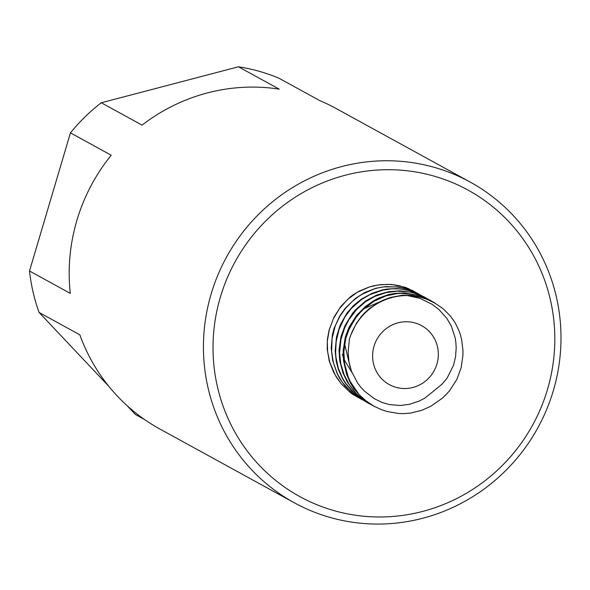 <?xml version="1.0" encoding="UTF-8"?>
<svg xmlns="http://www.w3.org/2000/svg" width="590" height="590" viewBox="0 0 590 590"><rect width="100%" height="100%" fill="white"/><g stroke="black" fill="none" stroke-linecap="round" stroke-linejoin="round"><path stroke-width="0.89" d="M361.05 399.069L350.939 393.102L341.286 383.869L335.238 375.048L329.81 362.304L327.627 351.854L327.332 341.315L329.22 329.899L333.431 318.63L339.597 308.423L347.628 299.462L357.186 292.338L369.458 286.947L378.559 284.941L387.77 284.373L394.496 284.874L399.747 285.818L412.653 290.568L416.724 292.957M415.957 292.574L413.295 290.973M409.15 288.886L404.917 287.205L391.428 284.439L380.579 284.638L373.367 285.877L369.082 287.05L359.295 291.091L353.13 294.823L350.364 296.873L340.873 306.394L334.043 317.051L329.087 330.09L327.398 339.346L327.192 348.985L329.235 360.999L333.431 371.855L336.617 377.482L341.308 383.906M352.333 394.105L361.515 399.327M363.396 400.33L358.808 397.734L351.242 392.136L342.451 382.482L337.451 373.971L333.335 362.371L331.646 351.588L332.089 338.424L335.319 325.673L340.017 316.034L345.711 308.113L352.555 301.158L358.572 296.512L362.378 294.122L374.657 288.783L377.939 287.913L383.854 286.888L396.738 286.895L407.41 289.144L420.279 294.963M420.766 295.214L417.329 293.208L407.498 289.093L398.073 286.991L385.255 286.637L375.815 288.252L364.428 292.655L355.423 298.415L345.416 308.032L339.781 315.908L334.058 328.335L332.413 334.523L331.182 348.107L332.686 360.608L337.281 373.964L339.744 378.574L344.818 385.772L354.118 394.599L363.425 400.345M366.058 401.915L354.487 393.456L345.526 383.021L342.554 378.146L338.417 368.566L336.02 357.614L335.629 352.628L336.153 341.787L339.066 329.397L344.87 317.022L351.397 308.356L361.655 299.447L369.945 294.653L382.792 290.147L391.797 288.827L399.725 288.894L409.268 290.612L421.629 295.686M421.253 295.487L413.022 291.748L407.882 290.162L396.9 288.532L386.952 289.048L382.416 289.897L372.15 293.237L361.39 299.145L353.447 305.62L346.721 313.371L340.142 325.149L336.492 336.986L335.172 350.895L336.263 361.618L338.483 369.805L342.635 378.861L345.106 382.829L352.053 391.288L360.298 398.302L366.84 402.328M373.595 405.979L367.15 402.52L359.258 396.495L355.858 393.117L349.132 384.37L344.177 374.827L340.828 364.052L339.567 352.835L340.976 339.331L344.612 328.047L348.948 319.632L356.603 309.536L365.608 301.66L375.019 296.32L386.295 292.581L397.195 291.172L409.327 291.984L414.858 293.252L420.899 295.391L428.392 299.344M425.139 297.434L420.648 295.221L411.466 292.234L399.732 290.841L388.692 291.696L376.737 295.059L365.704 300.907L355.482 309.853L352.414 313.504L345.091 325.392L340.976 336.617L339.007 350.165L339.759 361.05L342.952 372.873L347.068 381.605L354.974 392.498L363.02 399.777L369.488 403.892M433.834 390.846L442.139 384.053L447.095 378.146L453.57 365.144L455.591 356.537L456.188 347.805L455.871 342.488L455.222 338.114L451.328 326.041L446.777 318.29L438.938 309.558L431.865 304.167L420.102 298.4L407.498 295.568L420.441 297.205L427.197 299.359L434.019 302.537L443.348 308.917L450.487 316.129L455.178 322.819L459.138 331.071L460.547 335.282L461.646 339.641L462.966 350.504L462.944 355.136L461.188 367.563L456.896 379.37L449.521 390.772L445.804 394.909L442.375 398.154L430.951 406.193L421.88 410.293L410.448 413.118L403.236 413.642L398.375 413.472L386.878 411.437L381.295 409.585L374.222 406.326L366.633 401.436L359.045 394.518L350.29 381.634L348.299 377.18L344.612 363.772L343.837 351.78L345.806 338.247L349.656 327.915L356.183 317.295L360.092 312.634L363.462 309.241L373.971 301.298L385.83 295.922L396.812 293.643L401.001 293.37L414.416 294.55L421.503 296.475L429.933 300.133L433.82 302.434M428.097 299.196L417.742 295.148L404.482 292.994L395.263 293.333L388.567 294.565L378.352 298.245L373.979 300.546L365.247 306.66L356.323 315.768L349.015 327.31L345.231 337.406L343.173 350.77L343.52 360.674L346.566 374.193L350.261 382.696L354.155 388.972L360.682 396.51L364.015 399.489L373.507 405.913M108.818 386.325L39.065 312.449A182.885 177.531 -61.2 0 1 33.07 292.043A182.885 177.531 -61.2 0 1 29.5 271.002L70.446 132.861A182.885 177.531 -61.2 0 1 101.281 102.763L238.471 66.781A182.885 177.531 -61.2 0 1 279.055 78.264L319.839 100.639A182.885 177.531 118.8 0 1 335.939 108.413L470.186 182.074A182.885 177.531 118.8 0 0 275.058 199.767A182.885 177.531 118.8 0 0 208.1 388.08A182.885 177.531 118.8 0 0 294.24 502.746A182.885 177.531 118.8 0 0 537.851 427.809A182.885 177.531 118.8 0 0 470.186 182.074M144.639 419.586L135.479 414.556L126.843 405.411M294.24 502.746L159.993 429.092A182.885 177.531 118.8 0 1 79.849 334.825L39.065 312.449M101.281 102.763L142.057 125.139A182.885 177.531 118.8 0 1 279.254 89.156L238.471 66.781M29.5 271.002L70.284 293.377A182.885 177.531 118.8 0 1 111.23 155.244L70.446 132.861M373.47 363.536A33.615 32.634 -61.2 0 1 385.779 328.918A33.615 32.634 -61.2 0 1 421.651 325.665A33.615 32.634 -61.2 0 1 434.085 370.837A33.615 32.634 -61.2 0 1 389.304 384.614A33.615 32.634 -61.2 0 1 373.47 363.536M217.481 386.996A174.817 169.699 -61.2 0 1 433.525 175.96A174.817 169.699 -61.2 0 1 500.733 467.066A174.817 169.699 -61.2 0 1 217.481 386.996M435.516 303.385L424.158 297.965L412.934 295.391L402.137 295.251L390.676 297.426L383.087 300.207L379.016 302.191L369.473 308.496L364.679 312.796L361.264 316.542L356.301 323.482L350.836 334.943M407.498 295.568A59.974 58.218 118.8 0 0 349.265 339.656M349.339 339.67L348.13 352.201L348.978 361.921L351.47 371.28L357.577 382.999L360.977 387.416L364.568 391.229L374.34 398.707L382.18 402.505L389.511 404.622L400.433 405.485L409.593 404.29L419.365 401.016L424.837 398.102L433.864 390.904M342.406 354.229L343.218 357.127M344.081 359.553L351.965 372.556M379.023 302.191L364.17 308.585M357.857 313.924L346.02 334.744M344.604 343.845L350.32 367.784M365.557 401.65L366.014 401.901M421.275 295.398L421.658 295.605M369.532 403.833L370.137 404.157M373.507 406.009L374.252 406.422M433.193 301.94L434.011 302.39"/></g></svg>
